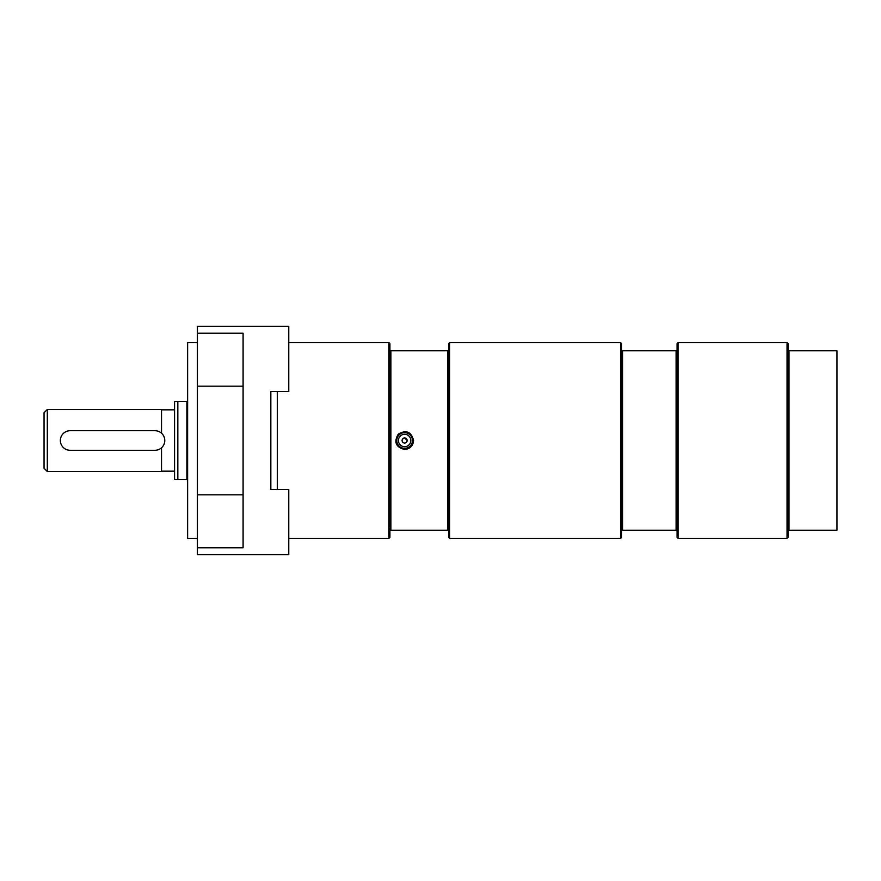 <?xml version="1.0" encoding="UTF-8"?>
<svg xmlns="http://www.w3.org/2000/svg" width="881" height="881" viewBox="0 0 881 881"><rect width="100%" height="100%" fill="white"/><g stroke="black" fill="none" stroke-linecap="round" stroke-linejoin="round"><path stroke-width="1.32" d="M404.61 449.475L404.61 449.475C395.789 447.141 393.675 442.042 398.267 434.157C406.141 429.565 411.251 431.679 413.585 440.5C413.046 445.951 410.05 448.936 404.61 449.475M288.77 538.39L388.95 538.39L389.92 537.41L389.92 530.23L448.66 530.23L448.66 350.77L389.92 350.77L389.92 343.59L388.95 342.61L288.77 342.61M448.66 350.77L448.66 343.59L449.64 342.61L449.64 538.39L448.66 537.41L448.66 530.23M389.92 530.23L389.92 350.77M390.9 350.77L390.9 530.23M388.95 538.39L388.95 342.61M447.68 530.23L447.68 350.77M277.35 391.56L277.35 489.44M197.41 547.817L197.41 554.7L288.77 554.7L288.77 489.44L270.83 489.44L270.83 391.56L288.77 391.56L288.77 326.3L197.41 326.3L197.41 333.183L243.09 333.183L243.09 547.817L197.41 547.817L197.41 494.814L243.09 494.814M449.64 538.39L620.62 538.39L620.62 342.61L449.64 342.61M678.04 538.39L678.04 342.61L677.06 343.59L677.06 350.77L621.59 350.77L621.59 530.23L677.06 530.23L677.06 537.41L678.04 538.39L787.03 538.39L787.03 342.61L788.01 343.59L788.01 350.77L788.98 350.77L788.98 530.23L836.95 530.23L836.95 350.77L788.98 350.77M621.59 530.23L621.59 537.41L620.62 538.39M620.62 342.61L621.59 343.59L621.59 350.77M622.57 350.77L622.57 530.23M676.09 530.23L676.09 350.77M677.06 350.77L677.06 530.23M787.03 538.39L788.01 537.41L788.01 530.23L788.98 530.23M788.01 530.23L788.01 350.77M397.001 443.462A8.16 8.16 0 0 1 401.648 432.901A8.16 8.16 0 0 1 412.209 437.538A8.16 8.16 0 0 1 407.562 448.099A8.16 8.16 0 0 1 397.001 443.462M410.381 438.253A6.2 6.2 0 0 1 406.857 446.282A6.2 6.2 0 0 1 398.829 442.747A6.2 6.2 0 0 1 402.364 434.718A6.2 6.2 0 0 1 410.381 438.253M402.254 441.414A2.533 2.533 0 0 1 403.685 438.143A2.533 2.533 0 0 1 406.967 439.586A2.533 2.533 0 0 1 405.524 442.857A2.533 2.533 0 0 1 402.254 441.414M243.09 386.186L197.41 386.186L197.41 494.814M197.41 342.61L187.62 342.61L187.62 538.39L197.41 538.39M197.41 386.186L197.41 333.183M270.83 489.44L270.83 391.56M70.15 450.29L154.99 450.29A9.79 9.79 0 0 0 164.78 440.5A9.79 9.79 0 0 0 154.99 430.71L70.15 430.71A9.79 9.79 0 0 0 60.36 440.5A9.79 9.79 0 0 0 70.15 450.29M174.57 409.83L161.52 409.83M161.52 447.801L161.52 471.5L47.31 471.5L47.31 409.5L44.05 412.76L44.05 468.24L47.31 471.5M47.31 409.5L161.52 409.5L161.52 433.199M187.62 401.34L174.57 401.34L174.57 479.66L187.62 479.66M177.83 401.34L177.83 479.66M186.882 401.34L186.882 479.66M402.276 439.531L403.641 438.165M404.61 437.967L407.132 440.5M407.451 447.801A7.83 7.83 0 0 1 397.309 443.341A7.83 7.83 0 0 1 401.769 433.199A7.83 7.83 0 0 1 411.901 437.659A7.83 7.83 0 0 1 407.451 447.801M678.04 342.61L787.03 342.61M161.52 471.17L174.57 471.17"/></g></svg>
